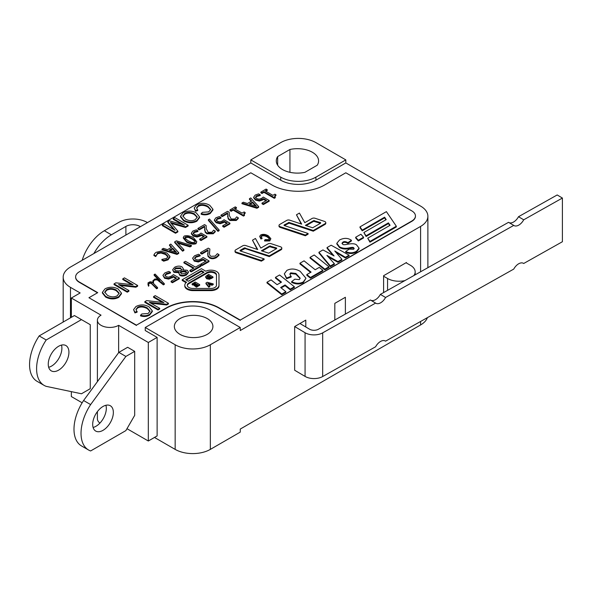 <?xml version="1.0" encoding="UTF-8"?>
<svg xmlns="http://www.w3.org/2000/svg" width="592" height="592" viewBox="0 0 592 592"><rect width="100%" height="100%" fill="white"/><g stroke="black" fill="none" stroke-linecap="round" stroke-linejoin="round"><path stroke-width="0.89" d="M509.002 222.592A9.331 5.461 120.7 0 0 518.503 216.716L523.713 219.802L562.4 198.046L562.4 241.728L523.713 263.484A9.331 5.461 -59.3 0 0 523.491 263.336A9.331 5.461 -59.3 0 0 513.752 269.086L385.577 341.162A9.331 5.461 -59.3 0 0 385.355 341.014A9.331 5.461 -59.3 0 0 375.609 346.764L322.67 376.542L322.67 332.859A12.439 7.185 180 0 1 305.072 332.726L305.072 376.408A12.439 7.185 0 0 0 322.67 376.542M370.866 300.27A9.331 5.461 120.7 0 0 380.367 294.394L385.577 297.48A9.331 5.461 -59.3 0 1 375.839 303.23A9.331 5.461 -59.3 0 1 375.609 303.089L370.407 299.996L318.348 329.27A6.223 3.589 0 0 1 309.549 329.204L299.937 323.506L294.661 326.555L294.661 370.237L305.072 376.408M385.577 341.162L385.118 340.888M523.713 263.484L523.254 263.211M523.713 219.802A9.331 5.461 -59.3 0 1 513.974 225.552A9.331 5.461 -59.3 0 1 513.752 225.404L508.543 222.318L380.367 294.394M294.661 326.555L305.072 332.726M322.67 332.859L375.609 303.089M562.4 198.046L557.19 194.96L518.503 216.716M385.577 297.48L513.752 225.404M404.921 280.586A16.176 9.339 180 0 1 387.56 278.499L387.56 290.354M299.937 323.506L305.79 320.124L305.79 326.976M334.82 320.006L334.82 303.363L345.38 297.273L345.38 314.071M383.601 292.574L383.601 275.709L406.475 262.508L406.475 263.011L410.434 265.297A16.176 9.339 180 0 1 415.17 271.898A16.176 9.339 180 0 1 413.889 275.546M420.594 226.418L240.256 330.536L240.256 327.487L210.345 344.759A24.879 14.363 180 0 1 175.158 344.759L145.247 327.487L145.247 330.536L157.124 337.396L148.326 342.472L118.637 325.334A12.439 7.185 180 0 1 105.073 326.888A12.439 7.185 180 0 1 97.399 320.25A12.439 7.185 180 0 1 101.04 315.173L71.351 298.028L80.149 292.951L70.47 287.364A24.879 14.363 180 0 1 63.181 277.204A24.879 14.363 180 0 1 70.47 267.051L250.808 162.933L250.808 159.884L280.719 142.613A24.879 14.363 180 0 1 315.906 142.613L345.817 159.884L345.817 162.933L420.594 206.105A24.879 14.363 180 0 1 427.883 216.258A24.879 14.363 180 0 1 420.594 226.418L420.594 271.772M406.038 262.759L406.475 263.011M383.601 276.22L387.56 278.499M125.889 430.591L134.687 415.355L134.687 351.359L125.889 356.436L90.628 404.58A36.489 21.068 120 0 0 88.585 450.016A36.489 21.068 120 0 0 90.628 450.956L125.889 430.591M90.628 404.58L83.59 400.518L118.851 352.373L125.889 356.436M88.585 450.016L81.548 445.954A36.489 21.068 -60 0 1 83.59 400.518M93.092 427.468A14.615 8.443 120 0 0 103.289 418.559A14.615 8.443 120 0 0 105.909 405.276M92.685 424.368A14.615 8.443 -60 0 1 99.064 409.657A14.615 8.443 -60 0 1 110.327 405.742A14.615 8.443 -60 0 1 110.327 422.621A14.615 8.443 -60 0 1 95.712 431.065A14.615 8.443 -60 0 1 92.685 424.368M134.687 351.359L127.65 347.297L118.851 352.373M126.991 428.689L148.326 441.003L148.326 342.472M118.637 352.677L118.637 325.334M90.265 324.697L74.429 315.551L39.161 335.916L46.198 339.978A36.489 21.068 120 0 0 44.156 385.414A36.489 21.068 120 0 0 46.198 386.354L81.467 393.769L90.265 388.692L90.265 324.697M44.156 385.414L37.118 381.352A36.489 21.068 -60 0 1 39.161 335.916M48.255 364.184A14.615 8.443 -60 0 1 54.642 349.472A14.615 8.443 -60 0 1 65.904 345.558A14.615 8.443 -60 0 1 65.904 362.437A14.615 8.443 -60 0 1 51.282 370.873A14.615 8.443 -60 0 1 48.255 364.184M48.67 367.284A14.615 8.443 120 0 0 58.867 358.375A14.615 8.443 120 0 0 61.479 345.092M81.467 319.613L46.198 339.978M82.147 402.797L71.351 396.566L71.351 391.645M71.351 317.334L71.351 298.028M140.408 226.669L139.964 226.418A9.953 5.75 0 0 0 125.889 226.418L111.377 234.795A34.21 19.751 120 0 0 93.891 253.531M82.17 260.295A34.21 19.751 -60 0 1 104.34 230.732L111.377 234.795M147.445 222.607L147.008 222.355A19.906 11.492 180 0 0 118.851 222.355L104.34 230.732M271.92 184.97A37.326 21.549 0 0 0 324.705 184.97L345.817 172.783L411.795 210.878A12.439 7.185 180 0 1 415.443 215.954A12.439 7.185 180 0 1 411.795 221.031L240.256 320.072L219.144 307.884A37.326 21.549 0 0 0 166.359 307.884L136.449 325.156L88.941 297.724L97.739 292.648L79.269 281.984A12.439 7.185 180 0 1 75.621 276.901A12.439 7.185 180 0 1 79.269 271.824L250.808 172.783L271.92 184.97M261.124 236.844L261.738 236.238C263.151 235.475 265.068 235.757 267.488 237.096L269.493 238.946M259.673 236.371L260.88 238.976L262.041 238.643L261.057 236.482L261.738 235.527C263.151 234.765 265.068 235.046 267.488 236.386L269.56 238.606L268.768 239.664L265.172 239.619L264.587 240.278L269.752 240.248L270.87 238.665L268.383 235.86C265.519 234.203 262.944 233.907 260.665 234.994L259.673 236.371L260.88 238.265L262.041 237.932M264.587 240.278L264.587 240.988L269.752 240.959L270.87 238.665M240.315 250.964L245.132 248.559L269.286 256.588L281.067 249.787A2.486 1.436 0 0 0 281.792 248.773L281.792 248.055A2.486 1.436 0 0 0 280.549 246.812L271.055 243.66A2.486 1.436 0 0 0 268.05 243.889L260.813 248.07L255.441 238.472L252.481 240.182L257.712 249.543L245.754 245.569A2.486 1.436 0 0 0 242.75 245.798L235.749 249.846A2.486 1.436 0 0 0 235.017 250.86A2.486 1.436 0 0 0 236.267 252.103L261.368 260.443L264.099 258.867L240.234 250.941L240.108 250.372L244.378 247.907L269.286 255.877L281.067 249.077A2.486 1.436 0 0 0 281.792 248.055M235.017 250.86L235.017 251.57A2.486 1.436 0 0 0 236.267 252.814L261.368 261.161L264.099 259.577L264.099 258.867M252.481 240.182L257.224 249.38M355.681 237.244L355.681 237.954L358.33 240.951L363.547 237.94L363.547 237.229L360.898 234.232L355.681 237.244L358.33 240.241L363.547 237.229M384.615 217.893L384.615 217.183L386.206 219.625L363.858 232.53L366.071 235.779L388.411 222.873L390.069 225.3L367.721 238.206L369.933 242.165L396.322 226.928L396.322 226.218L386.391 211.633L360.003 226.869L360.003 227.58L362.215 230.828L384.615 217.893L385.866 219.817M363.858 232.53L366.071 236.489L388.411 223.584L389.721 225.5M279.002 225.463L279.002 226.174A2.486 1.436 0 0 0 280.253 227.424L305.354 235.764L308.084 234.188L308.084 233.47L284.219 225.545L284.093 224.975L289.118 222.451L313.272 230.48L325.052 223.68A2.486 1.436 0 0 0 325.778 222.666A2.486 1.436 0 0 0 324.534 221.415L315.04 218.263A2.486 1.436 0 0 0 312.036 218.492L304.799 222.673L299.426 213.076L296.466 214.792L301.698 224.146L289.74 220.172A2.486 1.436 0 0 0 286.735 220.402L279.735 224.449A2.486 1.436 0 0 0 279.002 225.463A2.486 1.436 0 0 0 280.253 226.706L305.354 235.054L308.084 233.47M296.466 214.792L301.21 223.983M284.301 225.567L289.118 223.162L313.272 231.191L325.052 224.39A2.486 1.436 0 0 0 325.778 223.376L325.778 222.666M342.065 243.601L342.909 242.824C344.137 242.002 345.817 242.18 347.955 243.371L351.426 240.951L351.019 240.004C347.593 237.836 343.76 237.836 339.519 240.019L336.833 243.29L339.505 246.849C342.583 248.47 346.083 248.744 349.998 247.671C352.092 247.271 353.283 247.264 353.572 247.641L354.179 248.47L353.476 249.321L349.273 249.106L345.735 251.467C349.413 253.332 353.039 253.235 356.606 251.171L359.048 248.107L356.591 244.962C355.059 243.556 351.781 243.371 346.749 244.407C344.529 244.844 343.205 244.814 342.768 244.318L341.991 243.223L342.909 242.106C344.137 241.284 345.817 241.469 347.955 242.653L351.426 240.241M345.735 251.467L345.735 252.177C349.413 254.042 353.039 253.946 356.606 251.881L359.048 248.818L359.048 248.107M336.833 243.29L336.833 244L339.505 247.56C342.583 249.18 346.083 249.454 349.998 248.381C352.092 247.981 353.283 247.974 353.572 248.351L354.075 248.81M328.123 256.81L337.958 262.293L341.91 260.014L341.91 259.303L334.761 250.978L345.41 257.283L349.073 255.174L331.135 245.206L327.058 247.567L334.08 255.966L322.958 249.928L318.962 252.236L330.358 265.971L334.354 263.669L326.917 255.426L337.958 261.583L341.91 259.303M318.962 252.236L318.962 252.947L330.358 266.689L334.354 264.38L334.354 263.669M327.058 247.567L327.058 248.277L333.044 255.433M335.908 252.31L345.41 257.994L349.073 255.885L349.073 255.174M310.067 257.372L310.067 258.082L324.853 269.863L328.967 267.488L328.967 266.777L314.204 254.982L310.067 257.372L324.853 269.153L328.967 266.777M306.819 274.577L306.819 275.287L310.46 278.173L322.906 270.988L322.906 270.278L319.28 267.384L315.188 269.745L304.059 260.843L299.959 263.211L311.089 272.113L306.819 274.577L310.46 277.463L322.906 270.278M299.959 263.211L299.959 263.921L310.571 272.409M284.301 273.815L286.602 278.728L291.205 276.989L289.873 273.985L290.679 272.845L295.83 273.43L300.159 278.166L299.286 279.631L294.816 279.18L291.649 281.659C295.852 283.679 299.744 283.775 303.311 281.94L305.975 278.262L300.166 271.321C295.393 268.62 290.961 268.317 286.868 270.411L284.301 273.815L286.602 278.018L291.205 276.279M291.649 281.659L291.649 282.369C295.852 284.389 299.744 284.486 303.311 282.65L305.975 278.262M289.925 274.355L290.679 273.556L295.83 274.148L300.122 278.529M281.17 287.904L285.063 285.662L290.272 289.828L294.357 287.468L294.357 286.757L279.587 274.969L275.472 277.345L281.503 282.132L277.1 284.678L271.069 279.883L266.992 282.243L281.755 294.032L285.84 291.678L280.66 287.49L285.063 284.952L290.272 289.118L294.357 286.757M266.992 282.243L266.992 282.954L281.755 294.742L285.84 292.389L285.84 291.678M275.472 277.345L275.472 278.055L280.985 282.436M209.561 257.957C211.647 259.074 213.949 258.956 216.465 257.601L218.981 255.33L218.981 254.619L217.36 253.687L215.17 256.107L211.041 256.306C209.849 255.759 209.346 254.479 209.524 252.458L209.901 249.062L208.288 248.129L200.54 252.599L201.865 253.369L208.029 249.809L207.925 256.262L209.561 257.957L209.561 257.246C211.647 258.364 213.949 258.245 216.465 256.891L218.981 254.619M200.54 252.599L200.54 253.309L201.865 254.079L207.918 250.586M209.516 253.25L209.901 249.062M200.799 264.099L200.799 264.816L202.146 265.586L209.028 261.62L209.028 260.909L203.137 257.505L201.036 259.044L198.253 260.036L195.834 259.518L194.65 258.045L195.93 256.514L200.126 255.196L198.512 254.264L194.576 255.766L192.592 258.186L194.265 260.413L198.32 261.264L203.16 259.222L206.208 260.983L200.799 264.099L202.146 264.876L209.028 260.909M192.592 258.186L194.265 261.124L198.32 261.975L203.16 259.932L205.594 261.338M194.65 258.763L195.93 257.224L200.126 255.907L200.126 255.196M189.906 270.381L189.906 271.092L191.26 271.876L200.962 266.274L200.962 265.564L199.608 264.779L195.515 267.14L185.437 261.324L183.912 262.197L193.998 268.021L189.906 270.381L191.26 271.166L200.962 265.564M183.912 262.197L183.912 262.907L193.377 268.376M178.732 273.03L179.864 275.391C181.788 276.375 184.016 276.22 186.524 274.91L188.397 272.564L188.397 271.854L187.272 270.285L182.884 269.841L183.291 268.672L182.055 266.918C179.805 265.749 177.311 265.875 174.566 267.295L172.635 269.789L173.952 271.624L179.065 272.024L178.732 273.03L179.864 274.681C181.788 275.665 184.016 275.502 186.524 274.2L188.397 271.854M172.635 269.789L173.952 272.335L179.021 272.712M183.231 269.819L183.291 268.672M171.11 281.244L171.11 281.955L172.457 282.732L179.339 278.758L179.339 278.048L173.449 274.644L171.347 276.183L168.565 277.174L166.145 276.664L164.961 275.191L166.241 273.652L170.444 272.335L168.824 271.402L164.887 272.905L162.911 275.332L164.576 277.552L168.631 278.41L173.478 276.36L176.52 278.122L171.11 281.244L172.457 282.021L179.339 278.048M162.911 275.332L164.576 278.27L168.631 279.121L173.478 277.078L175.905 278.477M164.961 275.902L166.241 274.362L170.444 273.045L170.444 272.335M153.269 282.332L153.861 280.593L155 279.935L157.294 279.935L163.37 284.856L164.324 284.389L164.324 283.679L155.097 274.081L154.135 274.555L159.899 280.541L157.465 279.002L154.815 279.002L152.847 280.867L153.047 283.05L151.308 281.836L149.894 281.836L147.941 282.969L148.562 285.544L148.94 285.477L148.333 283.072L150.509 282.421L156.577 288.067L157.561 287.586L153.587 283.583L153.276 280.911L155 279.217L157.294 279.217L163.37 284.145L164.324 283.679M148.348 283.775L150.509 283.131L151.663 283.805L156.577 288.778L157.561 288.297L157.561 287.586M147.926 284.463L148.562 286.254L148.94 285.477M152.847 280.867L152.869 282.31M154.135 274.555L154.135 275.265L158.057 279.343M150.871 303.2L166.641 304.998L168.431 303.97L168.431 303.259L155.23 295.637L153.565 296.599L153.565 297.31L162.386 302.408M153.565 296.599L163.925 302.586L146.624 300.61L144.833 301.639L144.833 302.357L158.027 309.971L159.699 309.009L159.699 308.299L149.339 302.312L166.641 304.288L168.431 303.259M136.012 309.801L137.633 307.988C140.43 306.456 143.656 306.678 147.319 308.661L149.998 311.436M133.585 309.616L134.939 312.909L137.129 312.154L135.975 309.446L137.633 307.278C140.43 305.746 143.656 305.968 147.319 307.951L150.035 311.081L148.141 313.508L141.858 313.952L140.548 315.181C143.812 316.18 146.831 315.913 149.598 314.396L152.314 310.859L149.11 306.908C144.811 304.421 140.437 304.281 135.982 306.493L133.585 309.616L134.939 312.199L137.129 311.444M140.548 315.181L140.548 315.891C143.812 316.89 146.831 316.624 149.598 315.107L152.314 311.57L152.314 310.859M120.08 285.425L135.849 287.224L137.64 286.188L137.64 285.477L124.446 277.863L122.773 278.825L122.773 279.535L131.594 284.634M122.773 278.825L133.133 284.804L115.832 282.835L114.041 283.864L114.041 284.574L127.236 292.196L128.908 291.234L128.908 290.517L118.548 284.537L135.849 286.513L137.64 285.477M102.401 292.337L102.401 293.047L105.591 297.051C110.082 299.404 114.463 299.508 118.748 297.362L121.449 293.795L121.449 293.084L118.067 288.963C113.886 286.743 109.564 286.683 105.102 288.77L102.401 292.337L105.591 296.34C110.082 298.694 114.463 298.797 118.748 296.651L121.449 293.084M260.828 192.111L260.828 192.822L261.99 193.495L263.973 192.348L274.274 198.305L275.287 197.721L274.681 195.885L275.946 194.783L274.903 194.176L272.89 195.345L265.223 190.92L267.236 189.751L266.074 189.077L260.828 192.111L261.99 192.785L263.973 191.638L274.274 197.587L275.287 197.01M265.838 191.275L267.236 190.461L267.236 189.751M274.681 196.596L275.946 195.493L275.946 194.783M253.657 197.802L255.492 200.089L259.348 201.058L262.545 200.044L263.558 199.378L263.558 198.668L266.6 200.429L262.019 203.071L262.019 203.781L263.366 204.558L269.197 201.191L269.197 200.481L263.307 197.077L261.568 198.401L259.133 199.193L256.832 198.623L255.537 197.158M263.558 199.378L265.986 200.784M255.537 197.92L256.521 196.559L260.228 195.523L260.228 194.812L258.615 193.88L255.167 195.094L253.657 197.254L255.492 199.378L259.348 200.348L263.558 198.668M241.958 203.004L241.958 203.715L256.928 208.273L258.652 207.281L258.652 206.571L250.749 197.928L249.447 198.683L251.667 201.058L247.449 203.5L243.327 202.212L241.958 203.004L256.928 207.563L258.652 206.571M249.447 198.683L249.447 199.393L251.237 201.31M230.029 209.894L230.029 210.604L231.191 211.277L233.174 210.13L243.482 216.08L244.489 215.503L243.882 213.66L245.147 212.565L244.104 211.958L242.091 213.127L234.425 208.702L236.437 207.533L235.276 206.86L230.029 209.894L231.191 210.567L233.174 209.42L243.482 215.37L244.489 214.792M235.039 209.057L236.437 208.243L236.437 207.533M243.882 214.378L245.147 213.275L245.147 212.565M220.986 215.111L220.986 215.821L222.318 216.583L227.535 213.571L228.194 218.87L229.933 220.505L236.26 220.483L238.287 218.5L238.287 217.789L236.674 216.857L234.972 218.988L231.183 218.988L229.267 215.37L229.178 212.247L227.565 211.314L220.986 215.111L222.318 215.873L227.535 212.861L228.194 218.159L229.933 219.795L236.26 219.773L238.287 217.789M214.371 220.483L216.206 222.77L220.061 223.739L223.258 222.725L224.272 222.059L224.272 221.349L227.321 223.11L222.733 225.752L222.733 226.462L224.079 227.239L229.911 223.872L229.911 223.162L224.02 219.758L222.289 221.082L219.847 221.874L217.545 221.304L216.25 219.839M224.272 222.059L226.706 223.465M216.258 220.601L217.234 219.232L220.942 218.204L220.942 217.493L219.329 216.561L215.88 217.775L214.371 219.935L216.206 222.059L220.061 223.029L224.272 221.349M208.369 219.699L208.369 220.409L217.982 231.354L219.129 230.688L219.129 229.977L209.494 219.047L208.369 219.699L217.982 230.643L219.129 229.977M197.957 228.401L197.957 229.119L199.282 229.881L204.499 226.869L205.165 232.168L206.904 233.803L213.231 233.781L215.259 231.798L215.259 231.08L213.645 230.147L211.943 232.286L208.155 232.286L206.238 228.667L206.142 225.545L204.529 224.612L197.957 228.401L199.282 229.171L204.499 226.159L205.165 231.457L206.904 233.093L213.231 233.07L215.259 231.08M191.342 233.781L193.177 236.067L197.032 237.037L200.229 236.023L201.243 235.357L201.243 234.647L204.284 236.4L199.704 239.05L199.704 239.76L201.051 240.537L206.882 237.17L206.882 236.46L200.991 233.056L199.252 234.38L196.818 235.172L194.516 234.595L193.221 233.137M201.243 235.357L203.67 236.756M193.221 233.899L194.206 232.53L197.913 231.502L197.913 230.791L196.292 229.859L192.851 231.072L191.342 233.226L193.177 235.357L197.032 236.319L201.243 234.647M183.328 237.422L183.328 238.139L186.717 242.217C190.446 244.082 193.547 244.585 196.026 243.719L196.803 241.699L193.421 237.621C189.677 235.742 186.569 235.239 184.105 236.127L183.328 237.422L186.717 241.499C190.446 243.371 193.547 243.874 196.026 243.009L196.803 241.699M174.692 241.839L174.692 242.55L182.588 251.193L183.905 250.431L183.905 249.72L176.875 242.135L190.01 246.198L191.386 245.406L176.409 240.848L174.692 241.839L182.588 250.483L183.905 249.72M177.8 243.134L190.01 246.908L191.386 246.117L191.386 245.406M162.023 249.151L162.023 249.861L177.001 254.419L178.717 253.428L178.717 252.717L170.822 244.074L169.512 244.829L171.732 247.212L167.514 249.646L163.399 248.359L162.023 249.151L177.001 253.709L178.717 252.717M169.512 244.829L169.512 245.539L171.303 247.456M155.77 256.491L157.531 253.028L160.994 252.31L165.471 253.746L168.01 256.314L166.774 258.349L161.897 259.422L163.695 260.465L167.987 259.148L169.904 256.277L166.811 252.969L161.024 251.163L156.155 252.303L154.623 253.598L153.89 255.515L155.674 256.543L157.531 253.739L160.994 253.021L165.471 254.456L168.01 257.024M161.897 259.422L161.897 260.132L163.695 261.176L167.987 259.858L169.919 257.135L169.904 256.277M196.64 208.177L198.261 206.364C201.058 204.832 204.292 205.054 207.947 207.045L210.634 209.812M194.213 207.992L195.567 211.285L197.758 210.53L196.603 207.822L198.261 205.653C201.058 204.122 204.292 204.344 207.947 206.327L210.671 209.457L208.769 211.884L202.486 212.328L201.176 213.557C204.447 214.556 207.459 214.289 210.234 212.772L212.95 209.235L209.738 205.283C205.446 202.797 201.065 202.656 196.611 204.869L194.213 207.992L195.567 210.574L197.758 209.82M201.176 213.557L201.176 214.267C204.447 215.266 207.459 215 210.234 213.483L212.95 209.945L212.95 209.235M180.508 216.176L180.508 216.887L183.698 220.89C188.189 223.243 192.57 223.347 196.855 221.201L199.556 217.634L199.556 216.924L196.167 212.802C191.993 210.589 187.671 210.523 183.209 212.609L180.508 216.176L183.698 220.18C188.189 222.533 192.57 222.636 196.855 220.49L199.556 216.924M182.055 224.412L173.249 219.329L173.249 218.618L184.482 225.101L169.43 220.823L167.854 221.726L167.854 222.444L173.9 229.666M171.288 223.399L185.496 227.491L188.123 225.974L188.123 225.263L174.929 217.649L173.249 218.618M167.854 221.726L175.047 230.332L164.006 223.954L162.326 224.923L162.326 225.633L175.521 233.255L177.866 231.901L177.866 231.191L170.444 222.429L185.496 226.78L188.123 225.263M186.073 282.695L182.195 280.46L182.195 279.75L186.591 282.288A8.088 4.669 0 0 0 184.785 285.233L184.785 285.943A8.088 4.669 0 0 0 192.866 290.613L210.885 290.613A8.088 4.669 0 0 0 218.973 285.943L218.973 275.539M262.189 251.03L269.678 246.709L276.494 248.662M306.175 225.633L313.664 221.312L320.479 223.273M174.544 269.804L175.698 268.679L180.619 268.598L181.7 269.841M180.308 272.69L182.987 271.743L185.91 271.987L186.48 272.52M104.777 292.5L106.612 290.339C109.527 288.8 112.739 288.918 116.247 290.702L119.125 293.536M249.965 204.277L252.592 202.76L255.596 206.009M184.808 238.258L185.37 237.57L188.271 237.318L192.097 239.101L195.33 241.566M170.037 250.423L172.657 248.906L175.661 252.162M182.876 216.339L184.711 214.186C187.634 212.639 190.846 212.757 194.346 214.541L197.225 217.375M187.301 285.588A5.602 3.234 180 0 1 188.907 283.657L206.926 273.252A5.602 3.234 180 0 1 213.031 272.549A5.602 3.234 180 0 1 216.487 275.539M195.005 283.901L195.005 283.191L196.093 283.82L194.183 284.922L195.034 285.411L196.944 284.308L197.698 284.752L195.649 285.936L195.649 286.646L196.5 287.135L199.682 285.3L199.682 284.589L195.279 282.051L192.097 283.886L192.097 284.597L192.948 285.092L195.005 283.901L195.478 284.175M194.183 284.922L194.183 285.633L195.034 286.121L197.084 285.107M205.949 283.006L205.949 283.716L208.739 287.179L209.901 286.506L209.901 285.795L207.881 283.398L212.032 284.567L213.216 283.886L207.215 282.273L205.949 283.006L208.739 286.469L209.901 285.795M208.665 284.33L212.032 285.277L213.216 284.597L213.216 283.886M205.757 277.115L206.615 278.751L209.45 279.261L212.972 277.626L212.972 276.915L208.576 274.37L205.757 276.405L205.676 277.485M207.193 277.034L208.266 276.22L210.397 277.441M186.325 280.105L201.391 271.41L203.411 272.572M415.436 216.11A12.439 7.185 180 0 1 415.443 216.258A12.439 7.185 180 0 1 411.795 221.341L240.256 320.072M240.256 320.376L219.144 308.188A37.326 21.549 0 0 0 166.359 308.188L136.449 325.156M136.449 325.459L88.941 297.724M97.48 292.803L79.269 282.288A12.439 7.185 180 0 1 75.621 277.204A12.439 7.185 180 0 1 75.628 277.056M196.5 287.135L196.5 286.424L199.682 284.589M192.948 285.092L192.948 284.375L195.005 283.191M192.097 283.886L192.948 284.375M206.926 272.542A5.602 3.234 180 0 1 213.031 271.839A5.602 3.234 180 0 1 216.487 274.829L216.487 285.233A5.602 3.234 180 0 1 210.885 288.459L192.866 288.459A5.602 3.234 180 0 1 187.272 285.233A5.602 3.234 180 0 1 188.907 282.946L206.926 272.542L206.926 273.252M201.391 271.41L201.391 270.699L204.025 272.216L188.352 281.267L185.71 279.75L201.391 270.699M184.785 285.233A8.088 4.669 0 0 0 192.866 289.895L210.885 289.895A8.088 4.669 0 0 0 218.973 285.233L218.973 274.829A8.088 4.669 0 0 0 214.363 270.611A8.088 4.669 0 0 0 205.787 271.203L201.391 268.664L182.195 279.75M218.973 285.943L218.973 285.233M208.739 287.179L208.739 286.469M207.799 277.367L207.193 276.323L208.266 275.502L211.018 277.093L209.679 277.7L207.799 277.367M208.266 276.22L208.266 275.502M205.757 276.405L206.615 278.04L209.45 278.551L212.972 276.915M185.496 227.491L185.496 226.78M184.711 213.475C187.634 211.929 190.846 212.047 194.346 213.83L197.262 216.99L195.345 219.632C192.326 221.193 189.048 221.031 185.518 219.151L182.847 215.984L184.711 213.475L184.711 214.186M195.567 211.285L195.567 210.574M155.674 256.543L155.77 255.729M153.89 254.804L155.674 255.833M172.657 248.906L172.657 248.196L176.579 252.444L169.231 250.172L172.657 248.196M177.001 254.419L177.001 253.709M182.588 251.193L182.588 250.483M184.941 238.495L185.37 236.859L188.271 236.608L192.097 238.384L195.205 240.626L194.753 242.276L191.934 242.52L188.041 240.737L184.748 237.917M201.051 240.537L201.051 239.827L206.882 236.46M199.704 239.05L201.051 239.827M199.282 229.881L199.282 229.171M204.499 226.869L204.499 226.159M224.079 227.239L224.079 226.529L229.911 223.162M222.733 225.752L224.079 226.529M222.318 216.583L222.318 215.873M227.535 213.571L227.535 212.861M231.191 211.277L231.191 210.567M233.174 210.13L233.174 209.42M243.482 216.08L243.482 215.37M252.592 202.76L252.592 202.05L256.514 206.297L249.165 204.025L252.592 202.05M256.928 208.273L256.928 207.563M263.366 204.558L263.366 203.848L269.197 200.481M262.019 203.071L263.366 203.848M261.99 193.495L261.99 192.785M263.973 192.348L263.973 191.638M274.274 198.305L274.274 197.587M106.612 289.629C109.527 288.089 112.739 288.208 116.247 289.991L119.155 293.151L117.238 295.793C114.219 297.347 110.941 297.191 107.411 295.312L104.747 292.137L106.612 289.629L106.612 290.339M135.849 287.224L135.849 286.513M134.939 312.909L134.939 312.199M166.641 304.998L166.641 304.288M148.562 286.254L148.562 285.544M149.443 283.139L149.443 282.428M150.509 283.131L150.509 282.421M151.663 283.805L151.663 283.094M156.577 288.778L156.577 288.067M156.939 288.652L156.939 287.941M153.276 281.622L153.276 280.911M153.861 280.593L153.861 279.883M155 279.935L155 279.217M157.294 279.935L157.294 279.217M159.07 280.956L159.07 280.245M173.478 277.078L173.478 276.36M172.457 282.732L172.457 282.021M181.367 273.807L180.39 271.691L182.987 271.032L185.91 271.277L186.561 272.15L185.407 273.541L181.367 273.807M180.264 272.357L180.39 271.691L180.39 272.401M182.987 271.743L182.987 271.032M175.387 270.633L174.47 269.456L175.698 267.969L180.619 267.887L181.566 270.196L178.91 270.899L175.387 270.633M191.26 271.876L191.26 271.166M203.16 259.932L203.16 259.222M202.146 265.586L202.146 264.876M201.865 254.079L201.865 253.369M207.925 256.262L207.925 255.552L209.561 257.246M207.644 253.443L207.925 255.552M281.755 294.742L281.755 294.032M285.063 285.662L285.063 284.952M310.46 278.173L310.46 277.463M330.358 266.689L330.358 265.971M337.958 262.293L337.958 261.583M320.561 222.585L320.686 223.147L312.65 227.787L305.398 225.374L313.664 220.601L320.561 222.585L320.561 223.228M305.354 235.764L305.354 235.054M369.933 242.165L369.933 241.455L396.322 226.218M367.721 238.206L369.933 241.455M362.215 230.828L362.215 230.118L384.615 217.183M360.003 226.869L362.215 230.118M358.33 240.951L358.33 240.241M276.575 247.981L276.701 248.544L268.664 253.184L261.412 250.771L269.678 245.998L276.575 247.981L276.575 248.618M261.368 261.161L261.368 260.443M269.286 256.588L269.286 255.877M260.88 238.976L260.88 238.265M427.387 317.652A24.879 14.363 0 0 1 420.594 324.949L240.256 429.067L240.256 432.116L210.345 449.387A24.879 14.363 180 0 1 175.158 449.387L154.482 437.451M148.326 441.003L157.124 435.927L157.124 337.396M97.399 411.632L97.399 418.788A12.439 7.185 0 0 0 99.907 423.11M289.939 149.48A21.149 12.21 180 0 1 318.585 160.898A21.149 12.21 180 0 1 317.216 165.227L304.932 172.316A21.149 12.21 180 0 1 276.286 160.898A21.149 12.21 180 0 1 277.655 156.569L289.939 149.48L289.939 172.316M277.655 156.569L277.655 165.227M179.998 334.347A19.284 11.13 180 0 1 174.344 326.473A19.284 11.13 180 0 1 186.251 316.187A19.284 11.13 180 0 1 207.267 318.6A19.284 11.13 180 0 1 212.913 326.473A19.284 11.13 180 0 1 201.006 336.759A19.284 11.13 180 0 1 179.998 334.347M195.649 285.936L196.5 286.424M196.944 285.026L196.944 284.308M195.034 286.121L195.034 285.411M212.032 285.277L212.032 284.567M162.326 224.923L175.521 232.545L177.866 231.191M175.521 233.255L175.521 232.545M163.695 261.176L163.695 260.465M190.01 246.908L190.01 246.198M195.205 241.336L195.205 240.626L195.39 241.196M193.221 233.189L194.206 231.82L197.913 230.791M197.817 231.561L197.817 230.843M217.982 231.354L217.982 230.643M216.258 219.891L217.234 218.522L220.942 217.493M220.846 218.263L220.846 217.553M255.537 197.21L256.521 195.841L260.228 194.812M260.132 195.582L260.132 194.872M114.041 283.864L127.236 291.486L128.908 290.517M127.236 292.196L127.236 291.486M144.833 301.639L158.027 309.261L159.699 308.299M158.027 309.971L158.027 309.261M161.623 283.035L161.623 282.325M163.71 284.737L163.71 284.027M163.37 284.856L163.37 284.145M170.326 273.112L170.326 272.401M181.751 269.486L181.566 270.196M200.015 255.973L200.015 255.263M290.272 289.828L290.272 289.118M286.602 278.728L286.602 278.018M324.853 269.863L324.853 269.153M345.41 257.994L345.41 257.283M347.955 243.371L347.955 242.653M349.998 248.381L349.998 247.671M313.272 231.191L313.272 230.48M388.411 223.584L388.411 222.873M366.071 236.489L366.071 235.779M345.817 162.933L315.906 180.197A24.879 14.363 180 0 1 280.719 180.197L250.808 162.933M250.808 159.884L280.719 177.149A24.879 14.363 0 0 0 315.906 177.149L345.817 159.884M240.256 327.487L210.345 310.223A24.879 14.363 0 0 0 175.158 310.223L145.247 327.487M210.345 449.387L210.345 344.759M139.964 226.928L139.964 226.418M125.889 226.418L125.889 235.054M192.866 290.613L192.866 289.895M210.885 290.613L210.885 289.895M207.977 276.383L207.977 275.672M206.615 278.751L206.615 278.04M209.45 279.261L209.45 278.551M194.346 214.541L194.346 213.83M183.698 220.89L183.698 220.18M196.855 221.201L196.855 220.49M198.261 206.364L198.261 205.653M207.947 207.045L207.947 206.327M157.531 253.739L157.531 253.028M160.994 253.021L160.994 252.31M165.471 254.456L165.471 253.746M185.37 237.57L185.37 236.859M188.271 237.318L188.271 236.608M192.097 239.101L192.097 238.384M196.026 243.719L196.026 243.009M193.177 236.067L193.177 235.357M197.032 237.037L197.032 236.319M200.229 236.023L200.229 235.313M204.632 230.207L204.632 229.496M205.165 232.168L205.165 231.457M206.904 233.803L206.904 233.093M216.206 222.77L216.206 222.059M220.061 223.739L220.061 223.029M223.258 222.725L223.258 222.015M227.661 216.916L227.661 216.198M228.194 218.87L228.194 218.159M229.933 220.505L229.933 219.795M255.492 200.089L255.492 199.378M259.348 201.058L259.348 200.348M262.545 200.044L262.545 199.334M116.247 290.702L116.247 289.991M105.591 297.051L105.591 296.34M118.748 297.362L118.748 296.651M137.633 307.988L137.633 307.278M147.319 308.661L147.319 307.951M164.576 278.27L164.576 277.552M168.631 279.121L168.631 278.41M172.265 277.848L172.265 277.137M175.698 268.679L175.698 267.969M180.619 268.598L180.619 267.887M173.952 272.335L173.952 271.624M194.265 261.124L194.265 260.413M198.32 261.975L198.32 261.264M201.946 260.709L201.946 259.999M303.311 282.65L303.311 281.94M356.606 251.881L356.606 251.171M342.909 242.824L342.909 242.106M280.253 227.424L280.253 226.706M236.267 252.814L236.267 252.103M240.108 250.882L240.108 250.372M244.378 248.618L244.378 247.907M245.132 248.559L245.132 247.848M261.738 236.238L261.738 235.527M267.488 237.096L267.488 236.386M175.158 449.387L175.158 344.759M420.594 324.949L420.594 321.471M70.47 317.837L70.47 287.364M188.907 283.657L188.907 282.946M211.381 278.543L211.381 277.833M173.027 223.902L173.027 223.191M210.234 213.483L210.234 212.772M167.987 259.858L167.987 259.148M186.717 242.217L186.717 241.499M194.206 232.53L194.206 231.82M213.231 233.781L213.231 233.07M217.234 219.232L217.234 218.522M236.26 220.483L236.26 219.773M256.521 196.559L256.521 195.841M149.598 315.107L149.598 314.396M166.241 274.362L166.241 273.652M185.91 271.987L185.91 271.277M179.864 275.391L179.864 274.681M186.524 274.91L186.524 274.2M195.93 257.224L195.93 256.514M216.465 257.601L216.465 256.891M295.83 274.148L295.83 273.43M290.679 273.556L290.679 272.845M353.572 248.351L353.572 247.641M339.505 247.56L339.505 246.849M313.664 221.312L313.664 220.601M314.419 221.253L314.419 220.542M325.052 224.39L325.052 223.68M289.118 223.162L289.118 222.451M288.363 223.221L288.363 222.511M284.093 225.485L284.093 224.975M269.678 246.709L269.678 245.998M281.067 249.787L281.067 249.077M270.433 246.649L270.433 245.939M269.752 240.959L269.752 240.248M315.906 177.149L315.906 180.197M280.719 177.149L280.719 180.197M415.17 271.898L415.17 274.821M427.883 267.673L427.883 216.258M97.399 381.67L97.399 320.25M63.181 322.048L63.181 277.204"/></g></svg>
